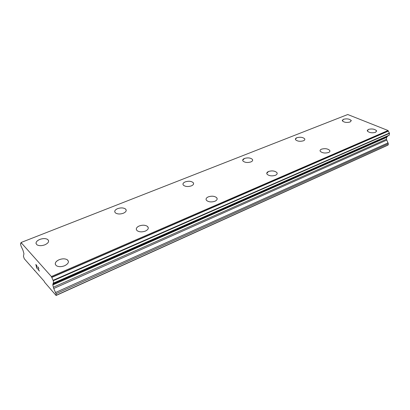 <?xml version="1.0" encoding="UTF-8"?>
<svg xmlns="http://www.w3.org/2000/svg" width="410" height="410" viewBox="0 0 410 410"><rect width="100%" height="100%" fill="white"/><g stroke="black" fill="none" stroke-linecap="round" stroke-linejoin="round"><path stroke-width="0.61" d="M367.242 130.534L368.364 129.427C371.942 128.55 374.673 129.001 376.549 130.769L376.641 131.241M375.545 132.333C371.967 133.214 369.236 132.773 367.339 131.015L368.364 129.416C371.947 128.545 374.673 128.991 376.549 130.759L375.545 132.333M320.241 151.269C319.8 150.444 320.205 149.752 321.45 149.184C325.022 148.23 327.79 148.645 329.753 150.439C330.178 151.244 329.778 151.931 328.559 152.494C324.997 153.463 322.224 153.053 320.241 151.269C319.8 150.455 320.205 149.758 321.45 149.194C325.022 148.236 327.79 148.656 329.753 150.45L329.922 151.09M266.756 173.358L268.504 171.503C272.035 170.463 274.828 170.826 276.878 172.589L277.18 173.445M275.464 175.275C271.943 176.326 269.15 175.977 267.074 174.229C266.392 173.163 266.869 172.256 268.504 171.493C272.035 170.452 274.828 170.816 276.878 172.579C277.534 173.62 277.063 174.516 275.464 175.275M206.056 199.332C206.061 198.348 206.804 197.533 208.28 196.877C211.744 195.765 214.538 196.036 216.664 197.697L217.172 198.809M214.983 201.228C211.534 202.355 208.736 202.099 206.584 200.454C205.548 199.101 206.112 197.907 208.28 196.872C211.744 195.754 214.538 196.026 216.664 197.687C217.664 199.009 217.105 200.188 214.983 201.228M136.294 229.282C136.238 227.98 137.196 226.889 139.174 225.997C142.552 224.823 145.335 224.972 147.513 226.453L148.287 227.816M145.458 231.055C142.091 232.25 139.308 232.116 137.099 230.656C135.592 228.98 136.284 227.422 139.169 225.992C142.552 224.813 145.335 224.967 147.513 226.448C148.974 228.083 148.287 229.62 145.458 231.055M55.278 264.194C55.109 262.472 56.365 260.991 59.05 259.761C62.366 258.531 65.123 258.541 67.322 259.791L68.414 261.329M64.698 265.711C61.397 266.956 58.635 266.961 56.406 265.736C54.315 263.727 55.196 261.729 59.05 259.75C62.366 258.52 65.123 258.536 67.322 259.786C69.357 261.749 68.48 263.722 64.698 265.711M342.263 120.412L343.442 119.3C346.845 118.49 349.422 118.874 351.175 120.463L351.278 120.904M350.119 122.006C346.716 122.826 344.133 122.441 342.37 120.858L343.442 119.289C346.85 118.48 349.422 118.869 351.175 120.458L350.119 122.006M295.39 139.149L296.84 137.734C300.238 136.853 302.852 137.212 304.671 138.816L304.845 139.4M303.42 140.794C300.028 141.686 297.409 141.337 295.569 139.738C295.128 138.949 295.554 138.278 296.84 137.729C300.238 136.848 302.852 137.207 304.671 138.811C305.096 139.584 304.681 140.246 303.42 140.794M242.674 160.269L244.478 158.45C247.855 157.496 250.484 157.804 252.381 159.377L252.668 160.136M250.894 161.929C247.527 162.893 244.888 162.596 242.976 161.033C242.32 160.033 242.817 159.172 244.478 158.445C247.855 157.491 250.484 157.799 252.381 159.372C253.016 160.351 252.519 161.202 250.894 161.929M182.957 184.254C182.952 183.316 183.711 182.527 185.233 181.891C188.559 180.871 191.198 181.107 193.156 182.588L193.607 183.542M191.373 185.879C188.057 186.909 185.407 186.688 183.429 185.217C182.465 183.967 183.07 182.855 185.228 181.886C188.559 180.866 191.198 181.097 193.156 182.583C194.089 183.803 193.494 184.905 191.373 185.879M114.733 211.739C114.672 210.514 115.64 209.479 117.634 208.634C120.909 207.557 123.548 207.691 125.552 209.033L126.213 210.171M123.359 213.241C120.094 214.333 117.45 214.215 115.42 212.887C114.067 211.36 114.805 209.94 117.634 208.628C120.909 207.552 123.548 207.685 125.552 209.023C126.869 210.52 126.136 211.924 123.359 213.241M36.039 243.535C35.88 241.951 37.136 240.583 39.796 239.43C43.035 238.307 45.664 238.323 47.693 239.481L48.6 240.752M44.9 244.811C41.671 245.949 39.032 245.954 36.982 244.811C35.142 242.992 36.08 241.198 39.796 239.419C43.029 238.297 45.664 238.312 47.688 239.471C49.482 241.244 48.554 243.027 44.9 244.811M36.029 264.824L36.926 265.829L36.029 264.824L36.879 266.966M36.393 266.423L36.7 267.791L37.648 269.042L36.633 267.884L35.86 264.46L36.931 265.844M35.87 264.476L36.639 267.879L37.648 269.027M37.986 267.043L38.315 267.407L37.874 267.018L37.894 267.407M37.792 266.772L38.837 268.596L38.448 269.78L39.462 271.112L38.248 269.724L38.714 268.432L38.309 267.407L38.719 268.427L38.253 269.724L39.457 271.097M20.551 243.714L20.807 243.791L21.018 242.53L51.378 276.535L53.264 280.712L53.73 283.12L53.249 282.931L52.803 284.945L53.73 288.502L56.021 293.734L56.334 295.21L56.078 295.477L44.613 282.234L44.193 281.27L24.282 258.751L23.437 256.24L23.949 253.734L23.011 250.351L21.023 246.005L20.515 243.858L20.956 243.555M53.756 283.069L389.198 135.274L389.5 133.332L388.039 130.508L347.752 114.523L21.018 242.53M56.078 295.477L387.583 145.299L388.178 144.925L388.311 143.741L386.42 139.236L386.625 137.391L387.824 135.879M56.334 295.21L388.178 144.925M52.803 284.945L386.625 137.391M53.09 283.94L387.629 136.335M51.773 277.426L388.337 131.113M51.378 276.535L388.039 130.508M34.537 270.595L34.829 270.467M56.021 293.734L388.311 143.741M55.586 292.484L388.116 142.829M53.73 288.502L386.615 140.148M53.295 287.251L386.42 139.236M52.828 284.217L387.014 136.72M53.09 283.853L387.67 136.258M53.746 282.972L389.295 135.136M53.264 280.712L389.5 133.332M53.1 280.327L389.377 133.071M51.701 277.237L388.301 130.98M53.73 283.12L389.198 135.274M20.52 243.704L20.961 243.53"/></g></svg>
